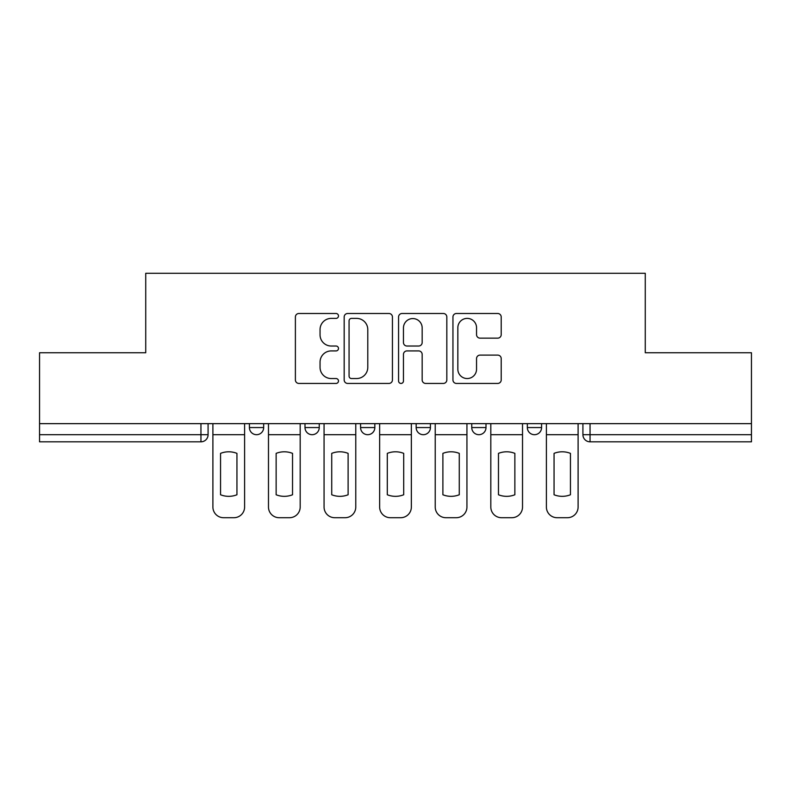 <?xml version="1.0" encoding="UTF-8"?>
<svg xmlns="http://www.w3.org/2000/svg" width="791" height="791" viewBox="0 0 791 791"><rect width="100%" height="100%" fill="white"/><g stroke="black" fill="none" stroke-linecap="round" stroke-linejoin="round"><path stroke-width="1.19" d="M338.489 315.945A2.452 2.452 0 0 0 336.046 313.493L298.889 313.493A3.5 3.5 0 0 0 295.389 316.993L295.389 379.947A3.5 3.5 0 0 0 298.889 383.437L336.046 383.437A2.452 2.452 0 0 0 338.489 380.995A2.452 2.452 0 0 0 336.046 378.543L331.231 378.543A11.193 11.193 0 0 1 320.048 367.35L320.048 362.11A11.193 11.193 0 0 1 331.231 350.917L336.046 350.917A2.452 2.452 0 0 0 338.489 348.465A2.452 2.452 0 0 0 336.046 346.023L331.231 346.023A11.193 11.193 0 0 1 320.048 334.83L320.048 329.58A11.193 11.193 0 0 1 331.231 318.387L336.046 318.387A2.452 2.452 0 0 0 338.489 315.945M527.33 423.65L527.33 427.565L541.588 427.565A7.129 7.129 0 0 1 534.459 434.694A7.129 7.129 0 0 1 527.33 427.565L527.33 423.65M416.165 423.65L416.165 427.565L430.423 427.565A7.129 7.129 0 0 1 423.294 434.694A7.129 7.129 0 0 1 416.165 427.565L416.165 423.65M497.707 338.153A3.5 3.5 0 0 0 501.207 334.652L501.207 316.993A3.5 3.5 0 0 0 497.707 313.493L456.447 313.493A3.5 3.5 0 0 0 452.946 316.993L452.946 379.947A3.5 3.5 0 0 0 456.447 383.437L497.707 383.437A3.5 3.5 0 0 0 501.207 379.947L501.207 358.61A3.5 3.5 0 0 0 497.707 355.11L480.048 355.11A3.5 3.5 0 0 0 476.548 358.61L476.548 369.189A9.354 9.354 0 0 1 467.194 378.543A9.354 9.354 0 0 1 457.841 369.189L457.841 327.741A9.354 9.354 0 0 1 467.194 318.387A9.354 9.354 0 0 1 476.548 327.741L476.548 334.652A3.5 3.5 0 0 0 480.048 338.153L497.707 338.153M39.55 423.65L39.55 352.746L145.732 352.746L145.732 273.291L645.268 273.291L645.268 352.746L751.45 352.746L751.45 423.65L39.55 423.65L39.55 434.694L208.082 434.694L208.082 423.65L208.082 434.694A7.129 7.129 0 0 1 200.954 441.823L39.55 441.823L39.55 434.694M392.435 316.993A3.5 3.5 0 0 0 388.945 313.493L347.674 313.493A3.5 3.5 0 0 0 344.174 316.993L344.174 379.947A3.5 3.5 0 0 0 347.674 383.437L388.945 383.437A3.5 3.5 0 0 0 392.435 379.947L392.435 316.993M402.055 313.493L443.326 313.493A3.5 3.5 0 0 1 446.826 316.993L446.826 379.947A3.5 3.5 0 0 1 443.326 383.437L425.667 383.437A3.5 3.5 0 0 1 422.167 379.947L422.167 354.417A3.5 3.5 0 0 0 418.666 350.917L406.95 350.917A3.5 3.5 0 0 0 403.459 354.417L403.459 380.995A2.452 2.452 0 0 1 401.007 383.437A2.452 2.452 0 0 1 398.565 380.995L398.565 316.993A3.5 3.5 0 0 1 402.055 313.493M582.918 423.65L582.918 434.694L751.45 434.694L751.45 441.823L590.046 441.823A7.129 7.129 0 0 1 582.918 434.694M751.45 423.65L751.45 434.694M541.588 427.565L541.588 423.65L541.588 427.565A7.129 7.129 0 0 1 534.459 434.694M486 423.65L486 427.565A7.129 7.129 0 0 1 478.871 434.694A7.129 7.129 0 0 1 471.752 427.565A7.129 7.129 0 0 0 478.871 434.694A7.129 7.129 0 0 0 486 427.565L486 423.65M471.752 423.65L471.752 427.565L486 427.565M430.423 423.65L430.423 427.565M374.835 423.65L374.835 427.565A7.129 7.129 0 0 1 367.706 434.694A7.129 7.129 0 0 1 360.577 427.565A7.129 7.129 0 0 0 367.706 434.694A7.129 7.129 0 0 0 374.835 427.565L360.577 427.565L360.577 423.65M305 423.65L305 427.565L319.248 427.565L319.248 423.65L319.248 427.565A7.129 7.129 0 0 1 312.129 434.694A7.129 7.129 0 0 1 305 427.565A7.129 7.129 0 0 0 312.129 434.694M249.412 423.65L249.412 427.565L263.67 427.565L263.67 423.65L263.67 427.565A7.129 7.129 0 0 1 256.541 434.694A7.129 7.129 0 0 1 249.412 427.565A7.129 7.129 0 0 0 256.541 434.694M200.954 423.65L200.954 441.823A7.129 7.129 0 0 0 208.082 434.694M351.52 318.387A2.452 2.452 0 0 0 349.068 320.839L349.068 376.101A2.452 2.452 0 0 0 351.52 378.543L356.593 378.543A11.193 11.193 0 0 0 367.785 367.35L367.785 329.58A11.193 11.193 0 0 0 356.593 318.387L351.52 318.387M422.167 327.919A9.354 9.354 0 0 0 412.813 318.565A9.354 9.354 0 0 0 403.459 327.919L403.459 342.523A3.5 3.5 0 0 0 406.95 346.023L418.666 346.023A3.5 3.5 0 0 0 422.167 342.523L422.167 327.919M212.898 434.694L212.898 507.021A10.688 10.688 149.7 0 0 223.586 517.71L233.918 517.71A10.688 10.688 -30.3 0 0 244.607 507.021L244.607 434.694L212.898 434.694L212.898 423.65M244.607 434.694L244.607 423.65M236.944 494.761L236.944 453.372A22.089 22.089 149.7 0 0 220.551 453.372L220.551 494.761A22.089 22.089 -30.3 0 0 236.944 494.761M268.475 434.694L268.475 507.021A10.688 10.688 149.7 0 0 279.164 517.71L289.496 517.71A10.688 10.688 -30.3 0 0 300.185 507.021L300.185 434.694L268.475 434.694L268.475 423.65M300.185 434.694L300.185 423.65M292.532 494.761L292.532 453.372A22.089 22.089 149.7 0 0 276.138 453.372L276.138 494.761A22.089 22.089 -30.3 0 0 292.532 494.761M324.063 434.694L324.063 507.021A10.688 10.688 149.7 0 0 334.751 517.71L345.084 517.71A10.688 10.688 -30.3 0 0 355.772 507.021L355.772 434.694L324.063 434.694L324.063 423.65M355.772 434.694L355.772 423.65M348.109 494.761L348.109 453.372A22.089 22.089 149.7 0 0 331.726 453.372L331.726 494.761A22.089 22.089 -30.3 0 0 348.109 494.761M379.64 434.694L379.64 507.021A10.688 10.688 149.7 0 0 390.329 517.71L400.671 517.71A10.688 10.688 -30.3 0 0 411.36 507.021L411.36 434.694L379.64 434.694L379.64 423.65M411.36 434.694L411.36 423.65M403.697 494.761L403.697 453.372A22.089 22.089 149.7 0 0 387.303 453.372L387.303 494.761A22.089 22.089 -30.3 0 0 403.697 494.761M435.228 434.694L435.228 507.021A10.688 10.688 149.7 0 0 445.916 517.71L456.249 517.71A10.688 10.688 -30.3 0 0 466.937 507.021L466.937 434.694L435.228 434.694L435.228 423.65M466.937 434.694L466.937 423.65M459.274 494.761L459.274 453.372A22.089 22.089 149.7 0 0 442.891 453.372L442.891 494.761A22.089 22.089 -30.3 0 0 459.274 494.761M490.815 434.694L490.815 507.021A10.688 10.688 149.7 0 0 501.504 517.71L511.836 517.71A10.688 10.688 -30.3 0 0 522.525 507.021L522.525 434.694L490.815 434.694L490.815 423.65M522.525 434.694L522.525 423.65M514.862 494.761L514.862 453.372A22.089 22.089 149.7 0 0 498.468 453.372L498.468 494.761A22.089 22.089 -30.3 0 0 514.862 494.761M546.393 434.694L546.393 507.021A10.688 10.688 149.7 0 0 557.082 517.71L567.414 517.71A10.688 10.688 -30.3 0 0 578.102 507.021L578.102 434.694L546.393 434.694L546.393 423.65M578.102 434.694L578.102 423.65M570.449 494.761L570.449 453.372A22.089 22.089 149.7 0 0 554.056 453.372L554.056 494.761A22.089 22.089 -30.3 0 0 570.449 494.761M590.046 423.65L590.046 441.823"/></g></svg>
